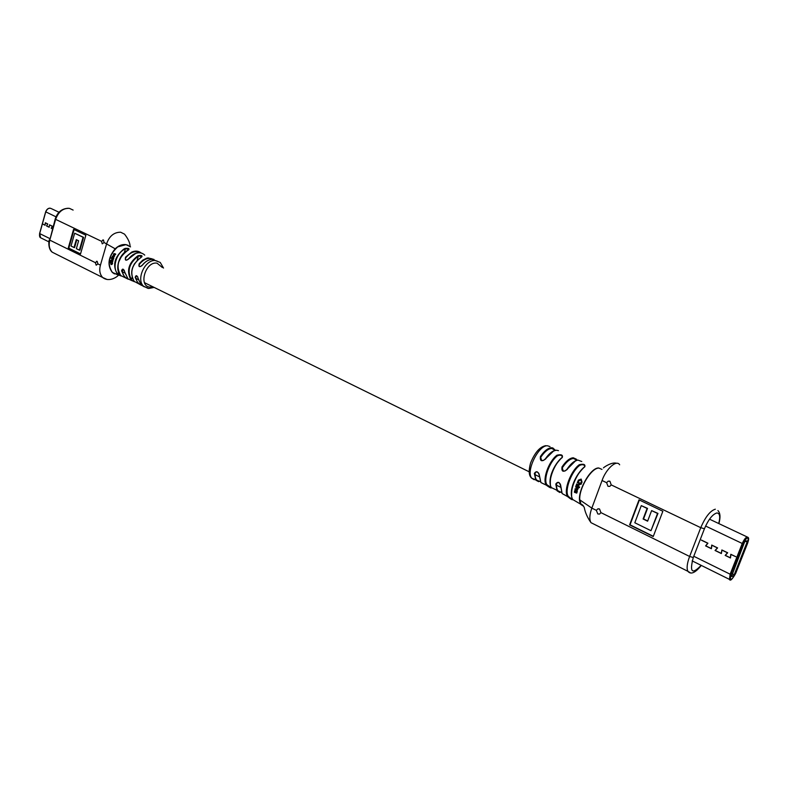 <?xml version="1.0" encoding="UTF-8"?>
<svg xmlns="http://www.w3.org/2000/svg" width="788" height="788" viewBox="0 0 788 788"><rect width="100%" height="100%" fill="white"/><g stroke="black" fill="none" stroke-linecap="round" stroke-linejoin="round"><path stroke-width="1.18" d="M130.079 246.486C130.089 243.078 128.247 238.971 124.553 234.154L120.623 232.204C113.965 232.253 109.305 236.095 106.636 243.738L100.431 265.152L97.899 263.901L97.18 261.35L95.348 262.64L49.782 240.113C48.521 245.196 49.339 249.225 52.215 252.18L56.096 254.12M97.899 263.901L96.175 265.211L95.348 262.64M101.514 241.295L103.464 239.995L104.085 242.517L102.243 243.837L101.514 241.295L55.623 219.359L49.782 240.113L55.209 219.064M134.137 281.326L130.936 279.839C126.208 270.845 128.582 262.798 138.048 255.686C141.84 255.145 142.904 255.686 141.229 257.292C131.842 264.384 129.488 272.392 134.137 281.326L141.485 285.315L137.989 283.404L135.181 277.356C136.048 274.687 137.112 275.209 138.363 278.932L141.101 284.961L144.312 286.852M135.181 277.356L135.763 277.327C136.354 281.099 138.077 283.581 140.924 284.773M128.217 279.218L124.819 277.504L121.559 270.796C122.504 268.147 123.608 268.678 124.878 272.372L128.001 278.844L131.951 280.695M124.268 270.333L122.652 269.299L121.559 270.796M137.703 276.765L136.235 275.849L135.763 277.327L136.245 275.839C137.112 275.869 137.792 276.864 138.274 278.834L141.101 284.961L143.534 286.202C135.999 279.533 144.795 259.843 155.049 260.464L160.24 262.443L163.52 268.068M148.046 288.398L143.534 286.202L148.735 288.487L154.133 287.413M134.531 281.769L128.001 278.844L124.78 272.264C124.317 270.323 123.617 269.338 122.652 269.299M111.778 264.069L110.182 261.577L111.069 264.541L111.866 264.541L112.329 262.562L111.768 264.079L111.078 264.118L110.182 261.577M111.886 264.532L112.615 263.419L112.073 262.532M112.477 262.069L112.851 261.606L111.541 260.01L112.93 260.04L111.975 259.597L111.078 260.109L111.197 260.995L110.084 260.966L112.477 262.069L111.541 260.01M111.128 260.808L110.172 260.523M112.812 260.483L113.216 260.06L111.827 259.557M113.127 259.331L113.541 258.947L111.66 258.159L113.127 259.331L111.66 258.159M111.108 258.425L111.207 257.843M112.773 256.632L114.575 256.346L113.058 255.716L112.32 256.287L111.896 257.459L113.777 258.267L112.773 256.632L113.423 256.327M114.329 255.617L115.747 254.16L114.526 253.578L113.383 254.081L113.669 255.026L114.162 254.1M130.542 246.89L125.991 244.654L117.688 246.9C108.596 255.44 106.843 263.96 112.418 272.451L117.983 274.805M157.708 261.34L151.956 259.341C148.459 259.666 145.287 261.606 142.441 265.152C139.377 267.546 138.314 267.034 139.24 263.596L142.756 260.168L146.706 258.198L148.036 257.912L154.015 259.459M144.746 255.125C142.323 252.761 139.299 252.199 135.684 253.431L128.887 258.7C125.844 261.084 124.731 260.572 125.558 257.154L131.803 252.022C135.477 250.515 138.619 250.86 141.249 253.056M127.626 250.505C117.885 258.09 115.6 266.442 120.771 275.564L117.55 274.332C112.231 265.487 114.309 257.075 123.775 249.107L125.125 248.417C128.868 248.072 129.892 248.673 128.178 250.239L127.626 250.505M80.484 254.091L85.882 235.218L73.589 229.328L68.26 248.053L80.484 254.091M125.558 257.154L126.011 257.499C125.065 259.065 125.341 259.922 126.858 260.079L128.523 259.114M139.24 263.596L139.712 263.96C138.718 265.526 138.954 266.393 140.441 266.541L141.929 265.704M117.55 274.332L121.037 275.899M128.08 250.21L128.828 249.697L125.125 248.417M130.936 279.839L134.413 281.651M141.121 257.272L141.879 256.73L138.048 255.686M127.952 250.348L128.001 250.249C118.811 253.972 114.418 270.028 120.741 275.544L120.653 275.436M141.003 257.41L141.042 257.312C131.655 264.532 129.35 272.53 134.118 281.316L134.029 281.198M74.092 229.574L68.802 248.131L80.534 253.913M68.802 248.131L68.26 248.053M79.381 250.141L79.923 250.22L83.607 237.355L74.663 233.228L71.018 246.033L74.033 247.521L76.278 239.641L78.613 240.764L76.357 248.663L79.381 250.141L83.065 237.267L74.663 233.228M74.033 247.521L74.574 247.599L76.781 239.877M83.607 237.355L83.065 237.267M113.935 257.843L112.507 256.533M114.162 255.539L115.531 253.982M114.24 253.963L114.142 255.529M113.669 255.026L113.6 254.268M114.752 254.859L114.496 254.071L114.752 254.859M114.447 255.105L114.496 254.071M52.471 228.766L51.269 228.185L52.432 226.225L49.496 224.807L49.161 227.161L46.62 225.929L47.753 223.959L45.32 222.777L45.064 225.171L42.857 224.097L45.113 225.279L45.359 222.886L47.664 223.999L46.531 225.969L49.201 227.259L49.536 224.905L52.343 226.264L51.181 228.224L52.451 228.845M593.856 524.099L590.97 522.651C589.217 519.42 589.513 514.584 591.837 508.122L602.062 480.522L606.622 482.699L607.991 486.304L609.794 486.393L611.232 484.906L700.749 527.684C705.408 516.879 710.264 510.713 715.327 509.196M606.622 482.699L608.119 481.202L609.951 481.291L611.232 484.906M597.757 508.9L599.56 509.009L600.929 512.624L599.579 514.072L597.816 513.963L596.358 510.358L597.757 508.9L598.969 508.802M558.456 450.637L556.633 450.244C553.137 450.49 549.472 453.405 545.641 458.971C541.612 461.945 539.879 461.118 540.44 456.488C544.291 450.913 547.965 447.998 551.492 447.751L552.851 447.958L555.382 450.322M540.44 456.488L541.602 460.409L543.346 460.497L545.326 458.921L543.346 460.497M545.641 458.971L545.326 458.921C549.138 453.386 552.802 450.49 556.308 450.224M581.771 461.522L577.968 460.094C574.472 460.793 570.867 463.925 567.153 469.49C563.125 472.475 561.411 471.628 562.011 466.939C565.951 461.128 569.694 458.064 573.25 457.769L576.353 459.187M562.011 466.939L563.174 470.929L564.937 471.017L567.153 469.49M550.014 446.609L547.493 445.772C538.48 444.895 525.507 471.766 531.801 478.247L534.234 479.725M562.248 457.562C554.033 463.6 547.355 482.069 551.344 487.595L551.492 487.861C551.009 488.255 549.354 487.408 546.527 485.329L546.202 484.925C542.252 479.409 548.832 461.177 556.988 455.188C561.342 454.184 563.095 454.971 562.248 457.562L561.795 457.779C553.501 466.023 549.709 475.075 550.398 484.935M581.081 479.764L581.436 481.892L580.874 482.66L581.445 483.074L582.056 482.187L581.16 479.074L578.333 480.158L577.939 481.32L581.14 479.813M578.599 484.758L576.668 483.93L576.452 484.492L578.638 485.378L579.347 483.546L580.914 484.334L581.17 483.783L577.525 481.931L577.279 482.483L578.756 483.231L579.082 484.325L578.628 484.758L576.668 483.93M580.914 484.334L581.426 483.862L577.525 481.931M578.589 485.388L579.643 484.758L579.633 483.694M578.382 487.201L578.865 486.629L576.117 485.388L575.93 485.94L578.382 487.201L578.579 486.639L576.117 485.388M579.377 487.664L579.623 486.954L578.894 487.161L579.308 487.703L579.623 486.954M577.161 489.565L575.398 488.727L574.945 489.368L577.2 490.215L577.702 489.604L578.087 488.087L575.634 486.836L577.377 489.23L575.073 488.826M577.269 490.166L578.392 488.048L575.634 486.836M576.629 492.411L575.772 490.225L575.132 490.294M576.796 492.993L577.318 491.259L576.038 492.51L575.447 490.353L574.58 490.855L574.403 492.293L576.688 493.101L576.658 491.348M583.573 506.211L580.943 504.547L579.988 502.468C576.471 492.697 590.271 467.343 598.732 467.974L601.963 469.421M538.618 481.665L535.81 480.119L534.343 473.421C536.47 470.534 538.194 471.372 539.514 475.942L540.923 482.561L544.183 484.157M559.756 492.49L557.047 490.786L555.796 484.029C557.943 481.123 559.647 481.98 560.908 486.62L562.12 493.534L565.36 495.327M567.38 496.204C563.519 490.175 570.827 470.8 579.298 464.703C583.652 463.679 585.484 464.388 584.795 466.841C576.402 472.82 568.857 491.939 572.226 498.607L572.768 499.622C572.393 500.104 570.67 499.099 567.616 496.607L567.38 496.204M639.019 499.848L629.602 524.877L653.232 536.539L662.856 511.264L639.019 499.848M560.908 486.62L560.8 486.166C560.563 483.724 559.431 482.522 557.402 482.561L556.555 483.999C556.328 489.614 557.943 492.352 561.401 492.244M539.514 475.942L539.396 475.479C539.14 473.105 537.977 471.923 535.929 471.933L535.082 473.381C534.963 478.887 536.658 481.557 540.174 481.379M584.903 466.279L584.903 466.269C584.056 464.556 582.332 464.25 579.732 465.353C571.261 471.441 564.139 490.973 568.365 496.401L571.477 498.912M562.405 456.922L562.405 456.912C561.667 455.07 560.002 454.706 557.402 455.819C549.482 461.64 543.08 479.35 546.921 484.719L551.147 487.555M579.298 464.703L579.732 465.353M568.365 496.401L567.616 496.607L562.12 493.534L560.711 486.383C558.978 480.217 557.943 483.133 557.402 482.561M584.795 466.841L584.341 467.077C575.339 475.883 571.113 485.704 571.645 496.538M556.988 455.188L557.402 455.819M546.921 484.719L546.202 484.925M534.343 473.421L535.082 473.381M551.275 487.526L540.923 482.561L539.297 475.706C538.864 473.017 537.741 471.756 535.929 471.933M555.796 484.029L556.555 483.999M639.383 500.025L630.036 524.828L653.321 536.313M647.687 520.976L643.54 518.947L647.529 508.398L641.274 505.63L634.813 522.759L650.986 530.698L657.537 513.451L651.617 510.604L647.608 521.193L643.106 518.996L647.096 508.437L641.274 505.63M650.986 530.698L657.97 513.412L651.617 510.604M582.056 482.187L581.16 479.074M581.199 482.985L581.82 482.069M578.609 481.507L578.668 480.453L580.864 479.596M574.935 491.19L575.388 490.914L575.664 492.323L575.309 490.904M575.26 491.042L575.358 492.165M744.404 542.449L731.491 576.501L733.145 576.176L734.209 574.777L747.122 542.036L747.28 540.913L745.468 541.051L744.404 542.449M701.468 540.223L707.752 543.257L705.605 545.897L711.416 548.724L711.83 545.227L717.415 547.936L715.041 550.487L721.365 553.55L721.956 550.132L727.482 552.802L725.157 555.392L730.476 557.973L730.89 554.457L735.805 556.702L730.801 554.289L730.387 557.805L725.344 555.363L727.669 552.772L721.867 549.965L721.286 553.393L715.228 550.448L717.602 547.906L711.731 545.06L711.328 548.556L705.782 545.867L707.929 543.218L701.379 540.056M162.338 267.496L157.048 263.172C145.553 260.917 138.048 286.32 149.927 287.118L152.99 286.852M117.067 274.667L117.806 274.736M128.257 245.334L125.853 244.595C122.189 244.142 118.633 245.541 115.176 248.801C108.094 257.469 107.129 265.329 112.28 272.382L114.437 273.889M100.431 265.152C99.052 270.185 99.79 274.293 102.657 277.494L107.217 279.523M104.085 242.517L115.176 248.801M73.126 210.081L69.423 208.357C63.04 208.062 58.44 211.726 55.623 219.359L55.219 219.025C57.416 212.199 61.779 208.603 68.31 208.249M140.471 252.889C135.674 250.308 130.847 251.845 126.011 257.499M153.227 259.351C148.715 257.203 144.214 258.74 139.712 263.96M122.13 270.767C122.761 274.953 124.691 277.622 127.942 278.785M124.307 252.692L125.41 248.9C116.289 252.465 111.64 268.452 118.033 274.125L118.604 272.185M118.486 262.493L121.825 255.588M137.191 260.109L138.353 256.169C129.153 263.084 126.848 270.905 131.438 279.641L132.039 277.593M132.699 267.447L134.531 263.655M59.041 212.267L51.86 208.879C49.309 207.451 47.27 208.465 45.734 211.933L39.676 233.573L49.723 238.528M39.695 233.504L40.543 237.72L41.912 238.39M45.753 211.864L56.017 216.828M555.156 450.372L551.738 448.441C548.32 448.677 544.744 451.514 541.001 456.932M545.414 458.902L553.452 451.15M576.846 460.271L573.526 458.468C570.069 458.764 566.424 461.738 562.602 467.392M718.725 523.528C720.478 516.652 719.848 513.126 716.844 512.968C712.539 514.278 708.402 519.538 704.433 528.758L700.749 527.684L689.618 556.466L693.282 557.52C689.411 572.246 692.022 574.856 701.133 565.341M602.062 480.522C605.745 469.49 616.403 459.177 619.654 464.792M596.358 510.358L591.837 508.122L579.791 499.878C578.697 488.57 591.394 467.579 598.959 468.082M690.111 572.62L687.914 571.32C686.466 568.414 687.038 563.459 689.618 556.466L600.929 512.624M704.433 528.758L693.282 557.52M583.622 506.29L581.17 504.655L579.791 499.878M566.936 469.421L575.348 461.029M734.209 574.777L732.072 573.723M747.122 542.036L745.261 541.159M733.145 576.176L731.441 575.339M747.664 542.991C748.964 535.998 747.398 536.234 742.986 543.7L730.88 574.422C729.649 581.268 731.234 580.963 735.628 573.497L747.694 542.922C748.797 539.829 748.925 537.977 748.098 537.396C746.581 536.342 744.621 538.371 742.247 543.484L705.595 526.039M730.121 579.81L729.432 579.377L730.141 574.206L693.775 556.259M730.88 574.422L730.141 574.206L742.247 543.484L742.986 543.7M96.52 261.281L97.229 261.38M102.804 239.926L103.553 240.044M102.657 277.494L52.215 252.18C47.595 248.811 48.935 239.601 49.368 239.808M128.326 279.238L120.741 275.544M121.165 275.987L112.989 272.963M102.667 277.504C109.739 283.04 118.702 275.672 118.446 275.032M118.082 274.835L112.418 272.451M122.642 270.836L123.095 269.279M142.323 265.113C145.524 261.192 149.04 259.262 152.852 259.331M142.303 265.132L140.441 266.541M126.858 260.079L128.749 258.681C132.187 254.475 135.92 252.534 139.978 252.82M50.107 208.15C48.137 208.131 46.65 209.372 45.655 211.864L39.597 233.504C39.361 235.996 39.666 237.395 40.543 237.72L48.925 241.877M122.357 271.791L124.898 273.042M135.979 278.489L138.412 279.681M144.48 282.665L529.191 471.805M535.062 474.681L539.278 476.76M556.505 485.231L560.662 487.27M562.405 456.912L561.913 457.562C554.348 463.846 546.941 479.547 551.305 487.575L561.499 492.47M545.877 445.653C540.026 446.589 534.914 452.381 530.551 463.048C528.443 470.997 528.856 476.07 531.801 478.247L540.292 481.606M616.61 463.285C611.931 461.709 603.904 467.205 603.46 467.875M590.97 522.651L687.914 571.32C690.82 574.856 695.292 572.896 701.31 565.429M590.98 522.651C587.424 517.598 585.188 512.555 584.272 507.531C583.051 505.157 582.017 504.192 581.17 504.655L580.943 504.547M580.736 504.221L572.679 499.494C567.902 490.382 576.461 473.45 584.43 466.88M718.883 523.606C720.626 517.312 720.301 512.968 717.917 510.565M567.616 496.598L572.699 499.523M584.903 466.269L584.469 466.851M577.634 460.094C574.127 460.803 570.542 463.925 566.858 469.441L564.937 471.017M577.062 460.212L576.422 459.286M608.119 481.202L609.508 481.133M747.172 536.953L709.515 519.184M747.704 542.981L735.667 573.457C732.288 579.416 730.21 581.377 729.432 579.377L692.15 560.879"/></g></svg>
